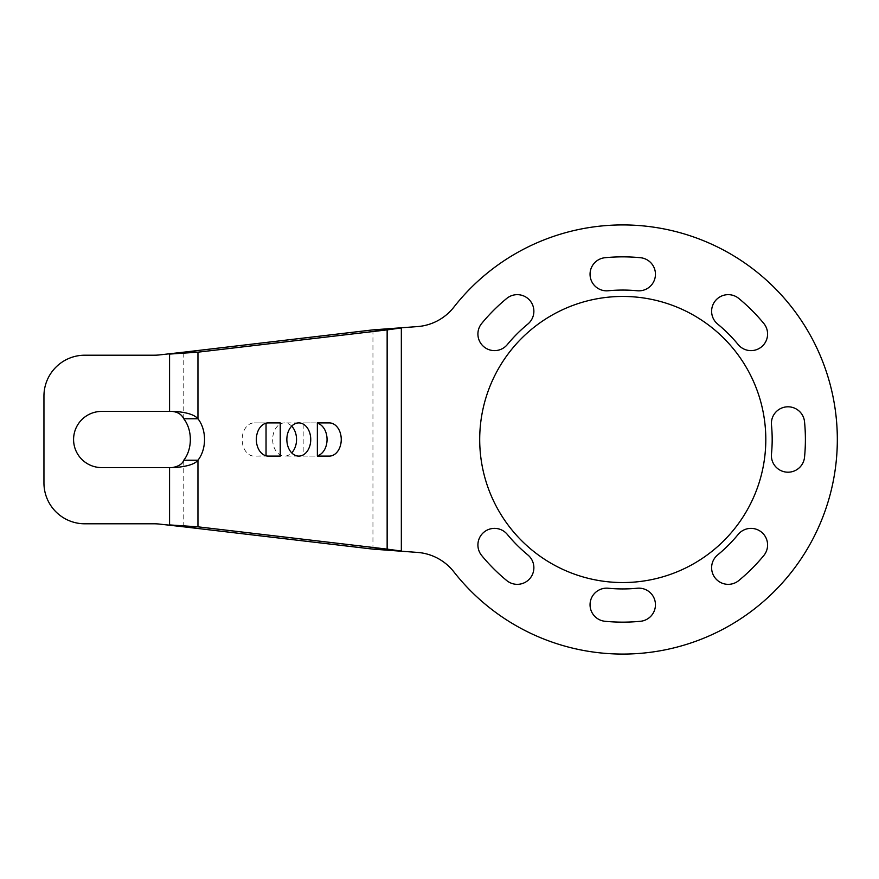 <?xml version="1.0" encoding="UTF-8"?>
<svg xmlns="http://www.w3.org/2000/svg" width="879" height="879" viewBox="0 0 879 879"><rect width="100%" height="100%" fill="white"/><g stroke="black" fill="none" stroke-linecap="round" stroke-linejoin="round"><path stroke-width="0.66" stroke-dasharray="4.39 3.3" d="M417.954 326.548L401.34 327.955L401.34 551.045L417.954 552.452A51.092 51.092 0 0 1 453.85 571.844A214.575 214.575 0 0 0 768.246 597.215A214.575 214.575 0 0 0 768.246 281.785A214.575 214.575 0 0 0 453.85 307.156A51.092 51.092 0 0 1 417.954 326.548M479.703 439.5A143.046 143.046 0 0 0 694.278 563.384A143.046 143.046 0 0 0 694.278 315.616A143.046 143.046 0 0 0 479.703 439.5M640.45 621.288A16.602 16.602 0 0 0 655.371 603.148A16.602 16.602 0 0 0 637.231 588.238A149.441 149.441 0 0 1 608.268 588.238A16.602 16.602 0 0 0 590.128 603.148A16.602 16.602 0 0 0 605.049 621.288A182.645 182.645 0 0 0 640.45 621.288M763.807 555.528A16.602 16.602 0 0 0 761.533 532.158A16.602 16.602 0 0 0 738.162 534.432A149.441 149.441 0 0 1 717.682 554.913A16.602 16.602 0 0 0 715.396 578.283A16.602 16.602 0 0 0 738.778 580.558A182.645 182.645 0 0 0 763.807 555.528M804.538 421.799A16.602 16.602 0 0 0 786.397 406.878A16.602 16.602 0 0 0 771.476 425.018A149.441 149.441 0 0 1 771.476 453.982A16.602 16.602 0 0 0 786.397 472.122A16.602 16.602 0 0 0 804.538 457.201A182.645 182.645 0 0 0 804.538 421.799M738.778 298.442A16.602 16.602 0 0 0 715.396 300.717A16.602 16.602 0 0 0 717.682 324.087A149.441 149.441 0 0 1 738.162 344.568A16.602 16.602 0 0 0 761.533 346.842A16.602 16.602 0 0 0 763.807 323.472A182.645 182.645 0 0 0 738.778 298.442M605.049 257.712A16.602 16.602 0 0 0 590.128 275.852A16.602 16.602 0 0 0 608.268 290.762A149.441 149.441 0 0 1 637.231 290.762A16.602 16.602 0 0 0 655.371 275.852A16.602 16.602 0 0 0 640.45 257.712A182.645 182.645 0 0 0 605.049 257.712M481.692 323.472A16.602 16.602 0 0 0 483.966 346.842A16.602 16.602 0 0 0 507.337 344.568A149.441 149.441 0 0 1 527.818 324.087A16.602 16.602 0 0 0 530.092 300.717A16.602 16.602 0 0 0 506.722 298.442A182.645 182.645 0 0 0 481.692 323.472M506.722 580.558A16.602 16.602 0 0 0 530.092 578.283A16.602 16.602 0 0 0 527.818 554.913A149.441 149.441 0 0 1 507.337 534.432A16.602 16.602 0 0 0 483.966 532.158A16.602 16.602 0 0 0 481.692 555.528A182.645 182.645 0 0 0 506.722 580.558M172.086 411.405L174.613 411.405L169.57 411.405L169.57 354.083L158.495 355.017A51.092 51.092 0 0 1 154.188 355.204L84.823 355.204A40.873 40.873 0 0 0 43.95 396.077L43.95 482.923A40.873 40.873 0 0 0 84.823 523.796L154.188 523.796A51.092 51.092 0 0 1 158.495 523.983L169.57 524.917L169.57 467.595L174.602 467.595M169.57 411.405L101.678 411.405A28.095 28.095 0 0 0 73.583 439.5A28.095 28.095 0 0 0 101.678 467.595L169.57 467.595M317.363 423.195A16.602 11.943 90 0 0 315.111 422.898L303.167 422.898L303.167 456.102L315.111 456.102A16.602 11.943 90 0 0 317.363 455.805M315.111 422.898L303.167 422.898M303.167 456.102L315.111 456.102M291.696 426.15A16.602 11.943 90 0 0 284.598 422.898A16.602 11.943 90 0 0 272.655 439.5A16.602 11.943 90 0 0 284.598 456.102A16.602 11.943 90 0 0 291.696 452.85M268.293 422.898L254.097 422.898A16.602 11.943 90 0 0 242.154 439.5A16.602 11.943 90 0 0 254.097 456.102L266.04 455.805M268.293 456.102L254.097 456.102M280.236 422.898L254.097 422.898M280.236 456.102L266.04 456.102M372.949 329.878L372.949 549.122M183.766 418.767L183.766 352.171M183.766 526.829L183.766 460.233M298.794 422.898L284.598 422.898M298.794 456.102L284.598 456.102"/><path stroke-width="1.32" d="M401.34 327.955L387.145 329.878L372.949 329.878L417.954 326.548A51.092 51.092 0 0 0 453.85 307.156A214.575 214.575 0 0 1 768.246 281.785A214.575 214.575 0 0 1 768.246 597.215A214.575 214.575 0 0 1 453.85 571.844A51.092 51.092 0 0 0 417.954 552.452L372.949 549.122L387.145 549.122L401.34 551.045L401.34 327.955M479.703 439.5A143.046 143.046 0 0 1 694.278 315.616A143.046 143.046 0 0 1 694.278 563.384A143.046 143.046 0 0 1 479.703 439.5M637.231 588.238A16.602 16.602 0 0 1 655.371 603.148A16.602 16.602 0 0 1 640.45 621.288A182.645 182.645 0 0 1 605.049 621.288A16.602 16.602 0 0 1 590.128 603.148A16.602 16.602 0 0 1 608.268 588.238A149.441 149.441 0 0 0 637.231 588.238M738.162 534.432A16.602 16.602 0 0 1 761.533 532.158A16.602 16.602 0 0 1 763.807 555.528A182.645 182.645 0 0 1 738.778 580.558A16.602 16.602 0 0 1 715.396 578.283A16.602 16.602 0 0 1 717.682 554.913A149.441 149.441 0 0 0 738.162 534.432M771.476 425.018A16.602 16.602 0 0 1 786.397 406.878A16.602 16.602 0 0 1 804.538 421.799A182.645 182.645 0 0 1 804.538 457.201A16.602 16.602 0 0 1 786.397 472.122A16.602 16.602 0 0 1 771.476 453.982A149.441 149.441 0 0 0 771.476 425.018M717.682 324.087A16.602 16.602 0 0 1 715.396 300.717A16.602 16.602 0 0 1 738.778 298.442A182.645 182.645 0 0 1 763.807 323.472A16.602 16.602 0 0 1 761.533 346.842A16.602 16.602 0 0 1 738.162 344.568A149.441 149.441 0 0 0 717.682 324.087M608.268 290.762A16.602 16.602 0 0 1 590.128 275.852A16.602 16.602 0 0 1 605.049 257.712A182.645 182.645 0 0 1 640.45 257.712A16.602 16.602 0 0 1 655.371 275.852A16.602 16.602 0 0 1 637.231 290.762A149.441 149.441 0 0 0 608.268 290.762M507.337 344.568A16.602 16.602 0 0 1 483.966 346.842A16.602 16.602 0 0 1 481.692 323.472A182.645 182.645 0 0 1 506.722 298.442A16.602 16.602 0 0 1 530.092 300.717A16.602 16.602 0 0 1 527.818 324.087A149.441 149.441 0 0 0 507.337 344.568M527.818 554.913A16.602 16.602 0 0 1 530.092 578.283A16.602 16.602 0 0 1 506.722 580.558A182.645 182.645 0 0 1 481.692 555.528A16.602 16.602 0 0 1 483.966 532.158A16.602 16.602 0 0 1 507.337 534.432A149.441 149.441 0 0 0 527.818 554.913M169.57 467.595L169.57 524.917L197.962 526.829L183.766 526.829L158.495 523.983A51.092 51.092 0 0 0 154.188 523.796L84.823 523.796A40.873 40.873 0 0 1 43.95 482.923L43.95 396.077A40.873 40.873 0 0 1 84.823 355.204L154.188 355.204A51.092 51.092 0 0 0 158.495 355.017L183.766 352.171L197.962 352.171L169.57 354.083L169.57 411.405L174.602 411.405C186.733 412.295 194.523 414.745 197.962 418.767A28.095 20.217 -90 0 1 197.962 460.233C195.017 464.068 187.238 466.518 174.602 467.595L101.678 467.595A28.095 28.095 0 0 1 73.583 439.5A28.095 28.095 0 0 1 101.678 411.405L169.57 411.405M317.363 422.898L329.306 422.898L317.363 422.898L317.363 456.102L329.306 456.102L317.363 456.102M317.363 455.805A16.602 11.943 90 0 0 327.054 439.5A16.602 11.943 90 0 0 317.363 423.195M329.306 422.898A16.602 11.943 -90 0 1 341.25 439.5A16.602 11.943 -90 0 1 329.306 456.102M291.696 452.85A16.602 11.943 90 0 0 296.542 439.5A16.602 11.943 90 0 0 291.696 426.15M310.737 439.5A16.602 11.943 -90 0 1 298.794 456.102A16.602 11.943 -90 0 1 286.851 439.5A16.602 11.943 -90 0 1 298.794 422.898A16.602 11.943 -90 0 1 310.737 439.5M268.293 456.102A16.602 11.943 -90 0 1 256.349 439.5A16.602 11.943 -90 0 1 268.293 422.898L280.236 422.898L280.236 456.102L268.293 456.102M266.04 455.805L266.04 423.195M172.086 467.595C178.481 466.496 182.382 464.035 183.766 460.233L197.962 460.233L197.962 526.829L387.145 549.122L387.145 329.878L197.962 352.171L197.962 418.767L183.766 418.767C181.656 414.427 177.767 411.976 172.086 411.405M183.766 460.233A28.095 20.217 90 0 0 183.766 418.767M183.766 526.829L372.949 549.122M372.949 329.878L183.766 352.171"/></g></svg>
